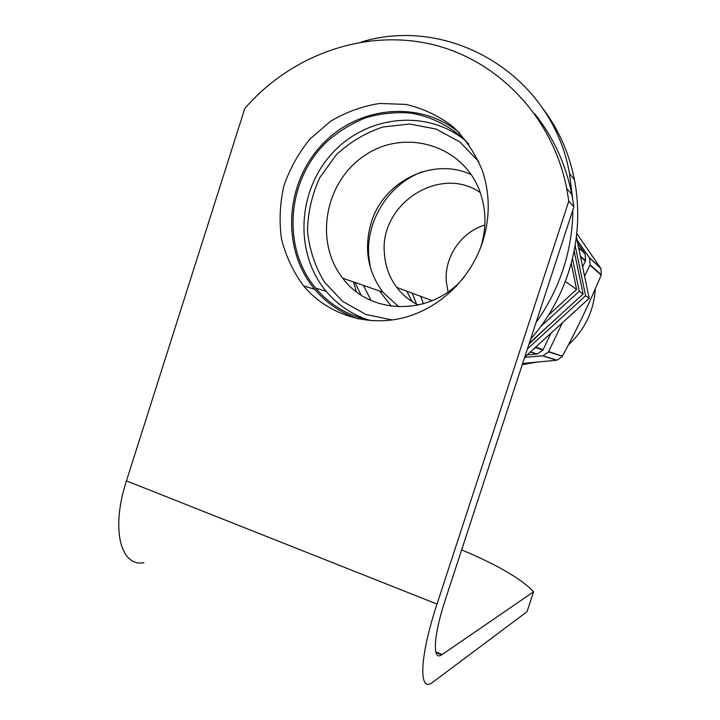<?xml version="1.0" encoding="UTF-8"?>
<svg xmlns="http://www.w3.org/2000/svg" width="720" height="720" viewBox="0 0 720 720"><rect width="100%" height="100%" fill="white"/><g stroke="black" fill="none" stroke-linecap="round" stroke-linejoin="round"><path stroke-width="1.08" d="M368.424 319.968C351.648 314.379 337.572 304.83 326.196 291.339C294.363 253.458 297.126 191.565 331.938 153.603C366.318 115.254 427.311 108.459 466.029 141.129M468.918 144.279C453.114 127.494 432.657 116.667 410.301 113.031C395.208 111.915 380.313 113.499 365.625 117.792C351.378 123.552 338.4 131.571 326.691 141.849C286.74 180.027 281.457 247.455 315.621 288.108C330.597 305.757 349.569 316.638 372.537 320.742M530.613 339.129C547.578 319.653 560.16 297.558 568.359 272.835C578.286 241.929 580.32 210.906 574.461 179.766C569.142 153.009 558.522 129.159 542.619 108.216M572.868 209.97C572.724 230.004 569.511 249.669 563.238 268.947C556.893 288.198 547.839 306.027 536.076 322.434M361.197 42.03C449.703 14.958 552.159 74.646 569.511 173.565L572.571 198.189M482.544 242.1C470.214 279.891 437.994 309.762 401.454 318.258C364.869 326.664 326.772 313.596 303.642 285.957C293.265 271.935 285.894 256.311 281.529 239.076C279.045 221.373 279.837 203.67 283.896 185.958C289.791 168.723 298.512 153.063 310.059 138.987L330.408 121.383C345.852 112.122 362.322 106.146 379.818 103.455L405.918 104.418C423.027 108.414 438.651 115.776 452.772 126.504C465.57 138.96 475.443 153.702 482.409 170.739C490.104 194.049 490.149 217.836 482.544 242.1M461.655 549.864C497.727 565.083 521.703 579.06 533.592 591.804L527.031 611.703L431.955 682.839C418.464 692.433 419.652 656.505 437.022 604.062L568.791 201.15L566.721 188.478C552.285 115.362 496.026 58.365 429.138 43.749C362.079 29.214 290.097 56.016 244.791 108.522L126.441 480.888C110.61 529.245 120.636 567.099 143.892 562.734M358.578 318.906C341.172 313.146 326.565 303.291 314.757 289.314C281.655 250.029 284.49 185.688 320.607 146.169C356.283 106.245 419.652 99.117 459.783 133.182M533.592 591.804L441.693 654.849C432.225 661.392 433.368 635.823 445.347 599.688L573.894 206.838L571.878 194.472C565.722 164.088 553.374 137.25 534.816 113.949M568.791 201.15L573.894 206.838M574.128 250.884L583.119 294.012L529.272 343.215M583.119 294.012L579.258 291.294L540.702 326.574M572.436 258.516L579.258 291.294M548.46 315.18L576.603 289.413L565.308 281.439M576.603 289.413L571.185 263.385M392.166 319.977L365.886 314.46L342.702 301.428L324.414 282.051C315.063 266.526 309.42 249.552 307.494 231.129C307.845 212.508 311.967 194.643 319.851 177.534L336.15 154.944C349.848 142.137 365.454 132.813 382.95 126.981L409.851 124.02L436.248 129.114L459.936 141.993L478.854 161.703M353.52 281.943L356.274 291.609M529.011 344.016L547.362 326.691M527.409 348.903L585.603 295.776L575.118 245.52M524.718 357.138L589.212 298.323L576.378 236.889M589.212 298.323L585.603 295.776M480.69 247.338C486.756 227.907 486.36 208.971 479.511 190.539C462.312 144.747 404.613 128.178 364.968 155.304C324.81 181.494 313.866 241.83 342.747 278.19C370.422 316.08 433.035 316.404 464.634 276.507M471.231 174.654C433.116 156.564 383.445 181.215 371.232 222.642C363.753 248.256 367.65 271.431 382.941 292.185L398.826 306.882M354.969 282.447L360.99 294.948M363.42 285.381L371.007 300.402M412.173 301.599L406.755 291.15M484.866 225.045C461.223 232.011 444.339 256.833 446.283 281.367L448.038 291.897M480.258 192.555C439.767 164.448 379.224 204.174 384.417 253.593C385.281 266.229 389.403 277.506 396.801 287.433C402.624 295.065 409.851 300.942 418.482 305.073M420.696 296.361L423.396 303.813M412.29 293.22L416.511 304.101M522.261 364.653L536.4 362.232M568.458 344.835C584.883 329.688 593.847 310.977 595.359 288.72M580.392 256.086L585.558 260.703L585.036 253.764L578.61 247.554M584.604 276.264L590.085 264.753L589.581 257.976L577.026 239.967M590.085 264.753L601.326 274.797L601.137 271.611L600.849 268.434L589.581 257.976M601.326 274.797L601.191 275.139C587.79 306.693 578.304 326.511 562.401 356.247L548.487 351.918L562.419 322.758M524.655 357.336L542.925 355.797L556.983 360.198L562.221 356.562M556.983 360.198L522.648 363.474M370.323 267.381L368.685 255.339C366.138 220.023 389.052 183.96 422.307 171.765M391.401 306.234L379.503 290.988M530.469 351.891L537.255 354.015L527.202 354.87M577.701 243.234L585.036 253.764M576.765 233.505L600.849 268.434M551.016 333.153L542.952 350.037L535.635 347.562L535.977 346.869M585.558 260.703L582.633 266.841M537.255 354.015L542.952 350.037M579.285 250.776L579.033 248.184M542.925 355.797L548.487 351.918M533.538 349.101L535.635 347.562M437.022 604.062L126.441 480.888M442.224 654.507L435.789 651.879M530.334 352.017L536.868 354.06M542.538 355.833L556.641 360.243M578.808 247.851L584.82 253.431M589.374 257.661L600.66 268.146M535.824 347.193L543.132 349.686M548.667 351.567L562.401 356.247M580.527 256.734L585.396 261.063M589.932 265.113L601.191 275.139M326.196 291.339L315.621 288.108M574.461 179.766L569.511 173.565M441.693 654.849L435.96 652.5M314.757 289.314L303.642 285.957M566.721 188.478L571.878 194.472M382.941 292.185L342.747 278.19M432.252 300.681L396.801 287.433"/></g></svg>
